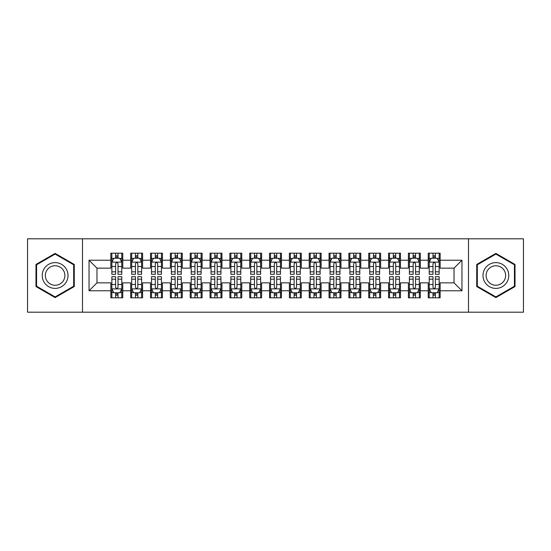 <?xml version="1.0" encoding="UTF-8"?>
<svg xmlns="http://www.w3.org/2000/svg" width="551" height="551" viewBox="0 0 551 551"><rect width="100%" height="100%" fill="white"/><g stroke="black" fill="none" stroke-linecap="round" stroke-linejoin="round"><path stroke-width="0.83" d="M468.502 312.197L523.45 312.197L523.45 238.803L468.502 238.803L468.502 312.197L82.498 312.197L82.498 238.803L27.55 238.803L27.55 312.197L82.498 312.197M468.502 238.803L82.498 238.803M89.042 290.776L89.042 260.224L110.861 260.224L110.861 268.158L96.976 268.158L96.976 282.842L89.042 290.776L110.861 290.776L110.861 297.815L122.763 297.815L122.763 290.776L130.697 290.776L130.697 297.815L142.599 297.815L142.599 290.776L150.533 290.776L150.533 297.815L162.435 297.815L162.435 290.776L170.369 290.776L170.369 297.815L182.271 297.815L182.271 290.776L190.205 290.776L190.205 297.815L202.107 297.815L202.107 290.776L210.041 290.776L210.041 297.815L221.943 297.815L221.943 290.776L229.877 290.776L229.877 297.815L241.779 297.815L241.779 290.776L249.713 290.776L249.713 297.815L261.615 297.815L261.615 290.776L269.549 290.776L269.549 297.815L281.451 297.815L281.451 290.776L289.385 290.776L289.385 297.815L301.287 297.815L301.287 290.776L309.221 290.776L309.221 297.815L321.123 297.815L321.123 290.776L329.057 290.776L329.057 297.815L340.959 297.815L340.959 290.776L348.893 290.776L348.893 297.815L360.795 297.815L360.795 290.776L368.729 290.776L368.729 297.815L380.631 297.815L380.631 290.776L388.565 290.776L388.565 297.815L400.467 297.815L400.467 290.776L408.401 290.776L408.401 297.815L420.303 297.815L420.303 290.776L428.237 290.776L428.237 297.815L440.139 297.815L440.139 282.842L454.024 282.842L454.024 268.158L440.139 268.158L440.139 260.224L461.958 260.224L461.958 290.776L440.139 290.776M440.139 260.224L440.139 253.185L428.237 253.185L428.237 260.224L420.303 260.224L420.303 253.185L408.401 253.185L408.401 260.224L400.467 260.224L400.467 253.185L388.565 253.185L388.565 260.224L380.631 260.224L380.631 253.185L368.729 253.185L368.729 260.224L360.795 260.224L360.795 253.185L348.893 253.185L348.893 260.224L340.959 260.224L340.959 253.185L329.057 253.185L329.057 260.224L321.123 260.224L321.123 253.185L309.221 253.185L309.221 260.224L301.287 260.224L301.287 253.185L289.385 253.185L289.385 260.224L281.451 260.224L281.451 253.185L269.549 253.185L269.549 260.224L261.615 260.224L261.615 253.185L249.713 253.185L249.713 260.224L241.779 260.224L241.779 253.185L229.877 253.185L229.877 260.224L221.943 260.224L221.943 253.185L210.041 253.185L210.041 260.224L202.107 260.224L202.107 253.185L190.205 253.185L190.205 260.224L182.271 260.224L182.271 253.185L170.369 253.185L170.369 260.224L162.435 260.224L162.435 253.185L150.533 253.185L150.533 260.224L142.599 260.224L142.599 253.185L130.697 253.185L130.697 260.224L122.763 260.224L122.763 253.185L110.861 253.185L110.861 260.224M420.303 290.776L420.303 282.842L428.237 282.842L428.237 290.776M461.958 260.224L454.024 268.158M400.467 290.776L400.467 282.842L408.401 282.842L408.401 290.776M428.237 260.224L428.237 268.158L420.303 268.158L420.303 260.224M380.631 290.776L380.631 282.842L388.565 282.842L388.565 290.776M408.401 260.224L408.401 268.158L400.467 268.158L400.467 260.224M360.795 290.776L360.795 282.842L368.729 282.842L368.729 290.776M388.565 260.224L388.565 268.158L380.631 268.158L380.631 260.224M340.959 290.776L340.959 282.842L348.893 282.842L348.893 290.776M368.729 260.224L368.729 268.158L360.795 268.158L360.795 260.224M321.123 290.776L321.123 282.842L329.057 282.842L329.057 290.776M348.893 260.224L348.893 268.158L340.959 268.158L340.959 260.224M301.287 290.776L301.287 282.842L309.221 282.842L309.221 290.776M329.057 260.224L329.057 268.158L321.123 268.158L321.123 260.224M281.451 290.776L281.451 282.842L289.385 282.842L289.385 290.776M309.221 260.224L309.221 268.158L301.287 268.158L301.287 260.224M261.615 290.776L261.615 282.842L269.549 282.842L269.549 290.776M289.385 260.224L289.385 268.158L281.451 268.158L281.451 260.224M241.779 290.776L241.779 282.842L249.713 282.842L249.713 290.776M269.549 260.224L269.549 268.158L261.615 268.158L261.615 260.224M221.943 290.776L221.943 282.842L229.877 282.842L229.877 290.776M249.713 260.224L249.713 268.158L241.779 268.158L241.779 260.224M202.107 290.776L202.107 282.842L210.041 282.842L210.041 290.776M229.877 260.224L229.877 268.158L221.943 268.158L221.943 260.224M182.271 290.776L182.271 282.842L190.205 282.842L190.205 290.776M210.041 260.224L210.041 268.158L202.107 268.158L202.107 260.224M162.435 290.776L162.435 282.842L170.369 282.842L170.369 290.776M190.205 260.224L190.205 268.158L182.271 268.158L182.271 260.224M142.599 290.776L142.599 282.842L150.533 282.842L150.533 290.776M170.369 260.224L170.369 268.158L162.435 268.158L162.435 260.224M122.763 290.776L122.763 282.842L130.697 282.842L130.697 290.776M150.533 260.224L150.533 268.158L142.599 268.158L142.599 260.224M96.976 282.842L110.861 282.842L110.861 290.776M130.697 260.224L130.697 268.158L122.763 268.158L122.763 260.224M428.237 258.144L429.229 258.144M439.147 258.144L440.139 258.144M408.401 258.144L409.393 258.144M419.311 258.144L420.303 258.144M388.565 258.144L389.557 258.144M399.475 258.144L400.467 258.144M368.729 258.144L369.721 258.144M379.639 258.144L380.631 258.144M348.893 258.144L349.885 258.144M359.803 258.144L360.795 258.144M329.057 258.144L330.049 258.144M339.967 258.144L340.959 258.144M309.221 258.144L310.213 258.144M320.131 258.144L321.123 258.144M289.385 258.144L290.377 258.144M300.295 258.144L301.287 258.144M269.549 258.144L270.541 258.144M280.459 258.144L281.451 258.144M249.713 258.144L250.705 258.144M260.623 258.144L261.615 258.144M229.877 258.144L230.869 258.144M240.787 258.144L241.779 258.144M210.041 258.144L211.033 258.144M220.951 258.144L221.943 258.144M190.205 258.144L191.197 258.144M201.115 258.144L202.107 258.144M170.369 258.144L171.361 258.144M181.279 258.144L182.271 258.144M150.533 258.144L151.525 258.144M161.443 258.144L162.435 258.144M130.697 258.144L131.689 258.144M141.607 258.144L142.599 258.144M110.861 258.144L111.853 258.144M121.771 258.144L122.763 258.144M110.861 292.856L111.853 292.856M121.771 292.856L122.763 292.856M130.697 292.856L131.689 292.856M141.607 292.856L142.599 292.856M150.533 292.856L151.525 292.856M161.443 292.856L162.435 292.856M170.369 292.856L171.361 292.856M181.279 292.856L182.271 292.856M190.205 292.856L191.197 292.856M201.115 292.856L202.107 292.856M210.041 292.856L211.033 292.856M220.951 292.856L221.943 292.856M229.877 292.856L230.869 292.856M240.787 292.856L241.779 292.856M249.713 292.856L250.705 292.856M260.623 292.856L261.615 292.856M269.549 292.856L270.541 292.856M280.459 292.856L281.451 292.856M289.385 292.856L290.377 292.856M300.295 292.856L301.287 292.856M309.221 292.856L310.213 292.856M320.131 292.856L321.123 292.856M329.057 292.856L330.049 292.856M339.967 292.856L340.959 292.856M348.893 292.856L349.885 292.856M359.803 292.856L360.795 292.856M368.729 292.856L369.721 292.856M379.639 292.856L380.631 292.856M388.565 292.856L389.557 292.856M399.475 292.856L400.467 292.856M408.401 292.856L409.393 292.856M419.311 292.856L420.303 292.856M428.237 292.856L429.229 292.856M439.147 292.856L440.139 292.856M89.042 260.224L96.976 268.158M454.024 282.842L461.958 290.776M74.261 264.446L55.121 253.398L35.98 264.446L35.98 286.554L55.121 297.602L74.261 286.554L74.261 264.446M476.739 264.446L476.739 286.554L495.879 297.602L515.02 286.554L515.02 264.446L495.879 253.398L476.739 264.446M118.004 255.76L115.62 255.76M121.771 271.822L118.004 271.822L118.004 274.308L121.771 274.308L121.771 262.207L119.787 258.24L113.837 258.24L111.853 262.207L111.853 274.308L115.62 274.308L115.62 271.822L111.853 271.822M111.853 262.207L111.853 253.185M121.771 262.207L121.771 253.185M115.62 258.24L115.62 253.185M118.004 253.185L118.004 258.24M118.004 271.822L118.004 263.695C117.211 262.166 116.419 262.166 115.62 263.695L115.62 271.822M118.004 258.144L115.62 258.144M115.62 295.24L118.004 295.24M111.853 279.178L115.62 279.178L115.62 276.692L111.853 276.692L111.853 288.793L113.837 292.76L119.787 292.76L121.771 288.793L121.771 276.692L118.004 276.692L118.004 279.178L121.771 279.178M121.771 288.793L121.771 297.815M111.853 288.793L111.853 297.815M118.004 292.76L118.004 297.815M115.62 297.815L115.62 292.76M115.62 279.178L115.62 287.305C116.413 288.834 117.205 288.834 118.004 287.305L118.004 279.178M115.62 292.856L118.004 292.856M137.84 255.76L135.456 255.76M141.607 271.822L137.84 271.822L137.84 274.308L141.607 274.308L141.607 262.207L139.623 258.24L133.673 258.24L131.689 262.207L131.689 274.308L135.456 274.308L135.456 271.822L131.689 271.822M131.689 262.207L131.689 253.185M141.607 262.207L141.607 253.185M135.456 258.24L135.456 253.185M137.84 253.185L137.84 258.24M137.84 271.822L137.84 263.695C137.047 262.166 136.255 262.166 135.456 263.695L135.456 271.822M137.84 258.144L135.456 258.144M157.676 255.76L155.292 255.76M161.443 271.822L157.676 271.822L157.676 274.308L161.443 274.308L161.443 262.207L159.459 258.24L153.509 258.24L151.525 262.207L151.525 274.308L155.292 274.308L155.292 271.822L151.525 271.822M151.525 262.207L151.525 253.185M161.443 262.207L161.443 253.185M155.292 258.24L155.292 253.185M157.676 253.185L157.676 258.24M157.676 271.822L157.676 263.695C156.883 262.166 156.091 262.166 155.292 263.695L155.292 271.822M157.676 258.144L155.292 258.144M135.456 295.24L137.84 295.24M131.689 279.178L135.456 279.178L135.456 276.692L131.689 276.692L131.689 288.793L133.673 292.76L139.623 292.76L141.607 288.793L141.607 276.692L137.84 276.692L137.84 279.178L141.607 279.178M141.607 288.793L141.607 297.815M131.689 288.793L131.689 297.815M137.84 292.76L137.84 297.815M135.456 297.815L135.456 292.76M135.456 279.178L135.456 287.305C136.249 288.834 137.041 288.834 137.84 287.305L137.84 279.178M135.456 292.856L137.84 292.856M155.292 295.24L157.676 295.24M151.525 279.178L155.292 279.178L155.292 276.692L151.525 276.692L151.525 288.793L153.509 292.76L159.459 292.76L161.443 288.793L161.443 276.692L157.676 276.692L157.676 279.178L161.443 279.178M161.443 288.793L161.443 297.815M151.525 288.793L151.525 297.815M157.676 292.76L157.676 297.815M155.292 297.815L155.292 292.76M155.292 279.178L155.292 287.305C156.085 288.834 156.877 288.834 157.676 287.305L157.676 279.178M155.292 292.856L157.676 292.856M66.285 269.053A12.893 12.893 0 0 0 48.674 264.335A12.893 12.893 0 0 0 43.956 281.947A12.893 12.893 0 0 0 61.567 286.665A12.893 12.893 0 0 0 66.285 269.053M63.579 270.617A9.76 9.76 0 0 0 50.244 267.049A9.76 9.76 0 0 0 46.67 280.383A9.76 9.76 0 0 0 60.004 283.951A9.76 9.76 0 0 0 63.579 270.617M55.121 296.913L36.573 286.21L36.573 264.79L55.121 254.087L73.669 264.79L73.669 286.21L55.121 296.913M507.044 269.053A12.893 12.893 0 0 0 489.433 264.335A12.893 12.893 0 0 0 484.715 281.947A12.893 12.893 0 0 0 502.326 286.665A12.893 12.893 0 0 0 507.044 269.053M504.33 270.617A9.76 9.76 0 0 0 490.996 267.049A9.76 9.76 0 0 0 487.421 280.383A9.76 9.76 0 0 0 500.756 283.951A9.76 9.76 0 0 0 504.33 270.617M495.879 296.913L477.331 286.21L477.331 264.79L495.879 254.087L514.427 264.79L514.427 286.21L495.879 296.913M177.512 255.76L175.128 255.76M181.279 271.822L177.512 271.822L177.512 274.308L181.279 274.308L181.279 262.207L179.295 258.24L173.345 258.24L171.361 262.207L171.361 274.308L175.128 274.308L175.128 271.822L171.361 271.822M171.361 262.207L171.361 253.185M181.279 262.207L181.279 253.185M175.128 258.24L175.128 253.185M177.512 253.185L177.512 258.24M177.512 271.822L177.512 263.695C176.719 262.166 175.927 262.166 175.128 263.695L175.128 271.822M177.512 258.144L175.128 258.144M197.348 255.76L194.964 255.76M201.115 271.822L197.348 271.822L197.348 274.308L201.115 274.308L201.115 262.207L199.131 258.24L193.181 258.24L191.197 262.207L191.197 274.308L194.964 274.308L194.964 271.822L191.197 271.822M191.197 262.207L191.197 253.185M201.115 262.207L201.115 253.185M194.964 258.24L194.964 253.185M197.348 253.185L197.348 258.24M197.348 271.822L197.348 263.695C196.555 262.166 195.763 262.166 194.964 263.695L194.964 271.822M197.348 258.144L194.964 258.144M175.128 295.24L177.512 295.24M171.361 279.178L175.128 279.178L175.128 276.692L171.361 276.692L171.361 288.793L173.345 292.76L179.295 292.76L181.279 288.793L181.279 276.692L177.512 276.692L177.512 279.178L181.279 279.178M181.279 288.793L181.279 297.815M171.361 288.793L171.361 297.815M177.512 292.76L177.512 297.815M175.128 297.815L175.128 292.76M175.128 279.178L175.128 287.305C175.921 288.834 176.713 288.834 177.512 287.305L177.512 279.178M175.128 292.856L177.512 292.856M194.964 295.24L197.348 295.24M191.197 279.178L194.964 279.178L194.964 276.692L191.197 276.692L191.197 288.793L193.181 292.76L199.131 292.76L201.115 288.793L201.115 276.692L197.348 276.692L197.348 279.178L201.115 279.178M201.115 288.793L201.115 297.815M191.197 288.793L191.197 297.815M197.348 292.76L197.348 297.815M194.964 297.815L194.964 292.76M194.964 279.178L194.964 287.305C195.757 288.834 196.549 288.834 197.348 287.305L197.348 279.178M194.964 292.856L197.348 292.856M217.184 255.76L214.8 255.76M220.951 271.822L217.184 271.822L217.184 274.308L220.951 274.308L220.951 262.207L218.967 258.24L213.017 258.24L211.033 262.207L211.033 274.308L214.8 274.308L214.8 271.822L211.033 271.822M211.033 262.207L211.033 253.185M220.951 262.207L220.951 253.185M214.8 258.24L214.8 253.185M217.184 253.185L217.184 258.24M217.184 271.822L217.184 263.695C216.391 262.166 215.599 262.166 214.8 263.695L214.8 271.822M217.184 258.144L214.8 258.144M214.8 295.24L217.184 295.24M211.033 279.178L214.8 279.178L214.8 276.692L211.033 276.692L211.033 288.793L213.017 292.76L218.967 292.76L220.951 288.793L220.951 276.692L217.184 276.692L217.184 279.178L220.951 279.178M220.951 288.793L220.951 297.815M211.033 288.793L211.033 297.815M217.184 292.76L217.184 297.815M214.8 297.815L214.8 292.76M214.8 279.178L214.8 287.305C215.593 288.834 216.385 288.834 217.184 287.305L217.184 279.178M214.8 292.856L217.184 292.856M237.02 255.76L234.636 255.76M240.787 271.822L237.02 271.822L237.02 274.308L240.787 274.308L240.787 262.207L238.803 258.24L232.853 258.24L230.869 262.207L230.869 274.308L234.636 274.308L234.636 271.822L230.869 271.822M230.869 262.207L230.869 253.185M240.787 262.207L240.787 253.185M234.636 258.24L234.636 253.185M237.02 253.185L237.02 258.24M237.02 271.822L237.02 263.695C236.227 262.166 235.435 262.166 234.636 263.695L234.636 271.822M237.02 258.144L234.636 258.144M234.636 295.24L237.02 295.24M230.869 279.178L234.636 279.178L234.636 276.692L230.869 276.692L230.869 288.793L232.853 292.76L238.803 292.76L240.787 288.793L240.787 276.692L237.02 276.692L237.02 279.178L240.787 279.178M240.787 288.793L240.787 297.815M230.869 288.793L230.869 297.815M237.02 292.76L237.02 297.815M234.636 297.815L234.636 292.76M234.636 279.178L234.636 287.305C235.429 288.834 236.221 288.834 237.02 287.305L237.02 279.178M234.636 292.856L237.02 292.856M256.856 255.76L254.472 255.76M260.623 271.822L256.856 271.822L256.856 274.308L260.623 274.308L260.623 262.207L258.639 258.24L252.689 258.24L250.705 262.207L250.705 274.308L254.472 274.308L254.472 271.822L250.705 271.822M250.705 262.207L250.705 253.185M260.623 262.207L260.623 253.185M254.472 258.24L254.472 253.185M256.856 253.185L256.856 258.24M256.856 271.822L256.856 263.695C256.063 262.166 255.271 262.166 254.472 263.695L254.472 271.822M256.856 258.144L254.472 258.144M276.692 255.76L274.308 255.76M280.459 271.822L276.692 271.822L276.692 274.308L280.459 274.308L280.459 262.207L278.475 258.24L272.525 258.24L270.541 262.207L270.541 274.308L274.308 274.308L274.308 271.822L270.541 271.822M270.541 262.207L270.541 253.185M280.459 262.207L280.459 253.185M274.308 258.24L274.308 253.185M276.692 253.185L276.692 258.24M276.692 271.822L276.692 263.695C275.899 262.166 275.107 262.166 274.308 263.695L274.308 271.822M276.692 258.144L274.308 258.144M296.528 255.76L294.144 255.76M300.295 271.822L296.528 271.822L296.528 274.308L300.295 274.308L300.295 262.207L298.311 258.24L292.361 258.24L290.377 262.207L290.377 274.308L294.144 274.308L294.144 271.822L290.377 271.822M290.377 262.207L290.377 253.185M300.295 262.207L300.295 253.185M294.144 258.24L294.144 253.185M296.528 253.185L296.528 258.24M296.528 271.822L296.528 263.695C295.735 262.166 294.943 262.166 294.144 263.695L294.144 271.822M296.528 258.144L294.144 258.144M316.364 255.76L313.98 255.76M320.131 271.822L316.364 271.822L316.364 274.308L320.131 274.308L320.131 262.207L318.147 258.24L312.197 258.24L310.213 262.207L310.213 274.308L313.98 274.308L313.98 271.822L310.213 271.822M310.213 262.207L310.213 253.185M320.131 262.207L320.131 253.185M313.98 258.24L313.98 253.185M316.364 253.185L316.364 258.24M316.364 271.822L316.364 263.695C315.571 262.166 314.779 262.166 313.98 263.695L313.98 271.822M316.364 258.144L313.98 258.144M336.2 255.76L333.816 255.76M339.967 271.822L336.2 271.822L336.2 274.308L339.967 274.308L339.967 262.207L337.983 258.24L332.033 258.24L330.049 262.207L330.049 274.308L333.816 274.308L333.816 271.822L330.049 271.822M330.049 262.207L330.049 253.185M339.967 262.207L339.967 253.185M333.816 258.24L333.816 253.185M336.2 253.185L336.2 258.24M336.2 271.822L336.2 263.695C335.407 262.166 334.615 262.166 333.816 263.695L333.816 271.822M336.2 258.144L333.816 258.144M356.036 255.76L353.652 255.76M359.803 271.822L356.036 271.822L356.036 274.308L359.803 274.308L359.803 262.207L357.819 258.24L351.869 258.24L349.885 262.207L349.885 274.308L353.652 274.308L353.652 271.822L349.885 271.822M349.885 262.207L349.885 253.185M359.803 262.207L359.803 253.185M353.652 258.24L353.652 253.185M356.036 253.185L356.036 258.24M356.036 271.822L356.036 263.695C355.243 262.166 354.451 262.166 353.652 263.695L353.652 271.822M356.036 258.144L353.652 258.144M375.872 255.76L373.488 255.76M379.639 271.822L375.872 271.822L375.872 274.308L379.639 274.308L379.639 262.207L377.655 258.24L371.705 258.24L369.721 262.207L369.721 274.308L373.488 274.308L373.488 271.822L369.721 271.822M369.721 262.207L369.721 253.185M379.639 262.207L379.639 253.185M373.488 258.24L373.488 253.185M375.872 253.185L375.872 258.24M375.872 271.822L375.872 263.695C375.079 262.166 374.287 262.166 373.488 263.695L373.488 271.822M375.872 258.144L373.488 258.144M395.708 255.76L393.324 255.76M399.475 271.822L395.708 271.822L395.708 274.308L399.475 274.308L399.475 262.207L397.491 258.24L391.541 258.24L389.557 262.207L389.557 274.308L393.324 274.308L393.324 271.822L389.557 271.822M389.557 262.207L389.557 253.185M399.475 262.207L399.475 253.185M393.324 258.24L393.324 253.185M395.708 253.185L395.708 258.24M395.708 271.822L395.708 263.695C394.915 262.166 394.123 262.166 393.324 263.695L393.324 271.822M395.708 258.144L393.324 258.144M415.544 255.76L413.16 255.76M419.311 271.822L415.544 271.822L415.544 274.308L419.311 274.308L419.311 262.207L417.327 258.24L411.377 258.24L409.393 262.207L409.393 274.308L413.16 274.308L413.16 271.822L409.393 271.822M409.393 262.207L409.393 253.185M419.311 262.207L419.311 253.185M413.16 258.24L413.16 253.185M415.544 253.185L415.544 258.24M415.544 271.822L415.544 263.695C414.751 262.166 413.959 262.166 413.16 263.695L413.16 271.822M415.544 258.144L413.16 258.144M254.472 295.24L256.856 295.24M250.705 279.178L254.472 279.178L254.472 276.692L250.705 276.692L250.705 288.793L252.689 292.76L258.639 292.76L260.623 288.793L260.623 276.692L256.856 276.692L256.856 279.178L260.623 279.178M260.623 288.793L260.623 297.815M250.705 288.793L250.705 297.815M256.856 292.76L256.856 297.815M254.472 297.815L254.472 292.76M254.472 279.178L254.472 287.305C255.265 288.834 256.057 288.834 256.856 287.305L256.856 279.178M254.472 292.856L256.856 292.856M274.308 295.24L276.692 295.24M270.541 279.178L274.308 279.178L274.308 276.692L270.541 276.692L270.541 288.793L272.525 292.76L278.475 292.76L280.459 288.793L280.459 276.692L276.692 276.692L276.692 279.178L280.459 279.178M280.459 288.793L280.459 297.815M270.541 288.793L270.541 297.815M276.692 292.76L276.692 297.815M274.308 297.815L274.308 292.76M274.308 279.178L274.308 287.305C275.101 288.834 275.893 288.834 276.692 287.305L276.692 279.178M274.308 292.856L276.692 292.856M294.144 295.24L296.528 295.24M290.377 279.178L294.144 279.178L294.144 276.692L290.377 276.692L290.377 288.793L292.361 292.76L298.311 292.76L300.295 288.793L300.295 276.692L296.528 276.692L296.528 279.178L300.295 279.178M300.295 288.793L300.295 297.815M290.377 288.793L290.377 297.815M296.528 292.76L296.528 297.815M294.144 297.815L294.144 292.76M294.144 279.178L294.144 287.305C294.937 288.834 295.729 288.834 296.528 287.305L296.528 279.178M294.144 292.856L296.528 292.856M313.98 295.24L316.364 295.24M310.213 279.178L313.98 279.178L313.98 276.692L310.213 276.692L310.213 288.793L312.197 292.76L318.147 292.76L320.131 288.793L320.131 276.692L316.364 276.692L316.364 279.178L320.131 279.178M320.131 288.793L320.131 297.815M310.213 288.793L310.213 297.815M316.364 292.76L316.364 297.815M313.98 297.815L313.98 292.76M313.98 279.178L313.98 287.305C314.773 288.834 315.565 288.834 316.364 287.305L316.364 279.178M313.98 292.856L316.364 292.856M333.816 295.24L336.2 295.24M330.049 279.178L333.816 279.178L333.816 276.692L330.049 276.692L330.049 288.793L332.033 292.76L337.983 292.76L339.967 288.793L339.967 276.692L336.2 276.692L336.2 279.178L339.967 279.178M339.967 288.793L339.967 297.815M330.049 288.793L330.049 297.815M336.2 292.76L336.2 297.815M333.816 297.815L333.816 292.76M333.816 279.178L333.816 287.305C334.609 288.834 335.401 288.834 336.2 287.305L336.2 279.178M333.816 292.856L336.2 292.856M353.652 295.24L356.036 295.24M349.885 279.178L353.652 279.178L353.652 276.692L349.885 276.692L349.885 288.793L351.869 292.76L357.819 292.76L359.803 288.793L359.803 276.692L356.036 276.692L356.036 279.178L359.803 279.178M359.803 288.793L359.803 297.815M349.885 288.793L349.885 297.815M356.036 292.76L356.036 297.815M353.652 297.815L353.652 292.76M353.652 279.178L353.652 287.305C354.445 288.834 355.237 288.834 356.036 287.305L356.036 279.178M353.652 292.856L356.036 292.856M373.488 295.24L375.872 295.24M369.721 279.178L373.488 279.178L373.488 276.692L369.721 276.692L369.721 288.793L371.705 292.76L377.655 292.76L379.639 288.793L379.639 276.692L375.872 276.692L375.872 279.178L379.639 279.178M379.639 288.793L379.639 297.815M369.721 288.793L369.721 297.815M375.872 292.76L375.872 297.815M373.488 297.815L373.488 292.76M373.488 279.178L373.488 287.305C374.281 288.834 375.073 288.834 375.872 287.305L375.872 279.178M373.488 292.856L375.872 292.856M393.324 295.24L395.708 295.24M389.557 279.178L393.324 279.178L393.324 276.692L389.557 276.692L389.557 288.793L391.541 292.76L397.491 292.76L399.475 288.793L399.475 276.692L395.708 276.692L395.708 279.178L399.475 279.178M399.475 288.793L399.475 297.815M389.557 288.793L389.557 297.815M395.708 292.76L395.708 297.815M393.324 297.815L393.324 292.76M393.324 279.178L393.324 287.305C394.117 288.834 394.909 288.834 395.708 287.305L395.708 279.178M393.324 292.856L395.708 292.856M413.16 295.24L415.544 295.24M409.393 279.178L413.16 279.178L413.16 276.692L409.393 276.692L409.393 288.793L411.377 292.76L417.327 292.76L419.311 288.793L419.311 276.692L415.544 276.692L415.544 279.178L419.311 279.178M419.311 288.793L419.311 297.815M409.393 288.793L409.393 297.815M415.544 292.76L415.544 297.815M413.16 297.815L413.16 292.76M413.16 279.178L413.16 287.305C413.953 288.834 414.745 288.834 415.544 287.305L415.544 279.178M413.16 292.856L415.544 292.856M435.38 255.76L432.996 255.76M439.147 271.822L435.38 271.822L435.38 274.308L439.147 274.308L439.147 262.207L437.163 258.24L431.213 258.24L429.229 262.207L429.229 274.308L432.996 274.308L432.996 271.822L429.229 271.822M429.229 262.207L429.229 253.185M439.147 262.207L439.147 253.185M432.996 258.24L432.996 253.185M435.38 253.185L435.38 258.24M435.38 271.822L435.38 263.695C434.587 262.166 433.795 262.166 432.996 263.695L432.996 271.822M435.38 258.144L432.996 258.144M432.996 295.24L435.38 295.24M429.229 279.178L432.996 279.178L432.996 276.692L429.229 276.692L429.229 288.793L431.213 292.76L437.163 292.76L439.147 288.793L439.147 276.692L435.38 276.692L435.38 279.178L439.147 279.178M439.147 288.793L439.147 297.815M429.229 288.793L429.229 297.815M435.38 292.76L435.38 297.815M432.996 297.815L432.996 292.76M432.996 279.178L432.996 287.305C433.789 288.834 434.581 288.834 435.38 287.305L435.38 279.178M432.996 292.856L435.38 292.856M121.723 262.111L111.901 262.111M111.853 258.481L113.72 258.481M119.904 258.481L121.771 258.481M115.62 266.505L111.853 266.505M121.771 266.505L118.004 266.505M118.004 257.028L115.62 257.028M111.901 288.889L121.723 288.889M121.771 292.519L119.904 292.519M113.72 292.519L111.853 292.519M118.004 284.495L121.771 284.495M111.853 284.495L115.62 284.495M115.62 293.972L118.004 293.972M141.559 262.111L131.737 262.111M131.689 258.481L133.556 258.481M139.74 258.481L141.607 258.481M135.456 266.505L131.689 266.505M141.607 266.505L137.84 266.505M137.84 257.028L135.456 257.028M161.395 262.111L151.573 262.111M151.525 258.481L153.392 258.481M159.576 258.481L161.443 258.481M155.292 266.505L151.525 266.505M161.443 266.505L157.676 266.505M157.676 257.028L155.292 257.028M131.737 288.889L141.559 288.889M141.607 292.519L139.74 292.519M133.556 292.519L131.689 292.519M137.84 284.495L141.607 284.495M131.689 284.495L135.456 284.495M135.456 293.972L137.84 293.972M151.573 288.889L161.395 288.889M161.443 292.519L159.576 292.519M153.392 292.519L151.525 292.519M157.676 284.495L161.443 284.495M151.525 284.495L155.292 284.495M155.292 293.972L157.676 293.972M181.231 262.111L171.409 262.111M171.361 258.481L173.228 258.481M179.412 258.481L181.279 258.481M175.128 266.505L171.361 266.505M181.279 266.505L177.512 266.505M177.512 257.028L175.128 257.028M201.067 262.111L191.245 262.111M191.197 258.481L193.064 258.481M199.248 258.481L201.115 258.481M194.964 266.505L191.197 266.505M201.115 266.505L197.348 266.505M197.348 257.028L194.964 257.028M171.409 288.889L181.231 288.889M181.279 292.519L179.412 292.519M173.228 292.519L171.361 292.519M177.512 284.495L181.279 284.495M171.361 284.495L175.128 284.495M175.128 293.972L177.512 293.972M191.245 288.889L201.067 288.889M201.115 292.519L199.248 292.519M193.064 292.519L191.197 292.519M197.348 284.495L201.115 284.495M191.197 284.495L194.964 284.495M194.964 293.972L197.348 293.972M220.903 262.111L211.081 262.111M211.033 258.481L212.9 258.481M219.084 258.481L220.951 258.481M214.8 266.505L211.033 266.505M220.951 266.505L217.184 266.505M217.184 257.028L214.8 257.028M211.081 288.889L220.903 288.889M220.951 292.519L219.084 292.519M212.9 292.519L211.033 292.519M217.184 284.495L220.951 284.495M211.033 284.495L214.8 284.495M214.8 293.972L217.184 293.972M240.739 262.111L230.917 262.111M230.869 258.481L232.736 258.481M238.92 258.481L240.787 258.481M234.636 266.505L230.869 266.505M240.787 266.505L237.02 266.505M237.02 257.028L234.636 257.028M230.917 288.889L240.739 288.889M240.787 292.519L238.92 292.519M232.736 292.519L230.869 292.519M237.02 284.495L240.787 284.495M230.869 284.495L234.636 284.495M234.636 293.972L237.02 293.972M260.575 262.111L250.753 262.111M250.705 258.481L252.572 258.481M258.756 258.481L260.623 258.481M254.472 266.505L250.705 266.505M260.623 266.505L256.856 266.505M256.856 257.028L254.472 257.028M280.411 262.111L270.589 262.111M270.541 258.481L272.408 258.481M278.592 258.481L280.459 258.481M274.308 266.505L270.541 266.505M280.459 266.505L276.692 266.505M276.692 257.028L274.308 257.028M300.247 262.111L290.425 262.111M290.377 258.481L292.244 258.481M298.428 258.481L300.295 258.481M294.144 266.505L290.377 266.505M300.295 266.505L296.528 266.505M296.528 257.028L294.144 257.028M320.083 262.111L310.261 262.111M310.213 258.481L312.08 258.481M318.264 258.481L320.131 258.481M313.98 266.505L310.213 266.505M320.131 266.505L316.364 266.505M316.364 257.028L313.98 257.028M339.919 262.111L330.097 262.111M330.049 258.481L331.916 258.481M338.1 258.481L339.967 258.481M333.816 266.505L330.049 266.505M339.967 266.505L336.2 266.505M336.2 257.028L333.816 257.028M359.755 262.111L349.933 262.111M349.885 258.481L351.752 258.481M357.936 258.481L359.803 258.481M353.652 266.505L349.885 266.505M359.803 266.505L356.036 266.505M356.036 257.028L353.652 257.028M379.591 262.111L369.769 262.111M369.721 258.481L371.588 258.481M377.772 258.481L379.639 258.481M373.488 266.505L369.721 266.505M379.639 266.505L375.872 266.505M375.872 257.028L373.488 257.028M399.427 262.111L389.605 262.111M389.557 258.481L391.424 258.481M397.608 258.481L399.475 258.481M393.324 266.505L389.557 266.505M399.475 266.505L395.708 266.505M395.708 257.028L393.324 257.028M419.263 262.111L409.441 262.111M409.393 258.481L411.26 258.481M417.444 258.481L419.311 258.481M413.16 266.505L409.393 266.505M419.311 266.505L415.544 266.505M415.544 257.028L413.16 257.028M250.753 288.889L260.575 288.889M260.623 292.519L258.756 292.519M252.572 292.519L250.705 292.519M256.856 284.495L260.623 284.495M250.705 284.495L254.472 284.495M254.472 293.972L256.856 293.972M270.589 288.889L280.411 288.889M280.459 292.519L278.592 292.519M272.408 292.519L270.541 292.519M276.692 284.495L280.459 284.495M270.541 284.495L274.308 284.495M274.308 293.972L276.692 293.972M290.425 288.889L300.247 288.889M300.295 292.519L298.428 292.519M292.244 292.519L290.377 292.519M296.528 284.495L300.295 284.495M290.377 284.495L294.144 284.495M294.144 293.972L296.528 293.972M310.261 288.889L320.083 288.889M320.131 292.519L318.264 292.519M312.08 292.519L310.213 292.519M316.364 284.495L320.131 284.495M310.213 284.495L313.98 284.495M313.98 293.972L316.364 293.972M330.097 288.889L339.919 288.889M339.967 292.519L338.1 292.519M331.916 292.519L330.049 292.519M336.2 284.495L339.967 284.495M330.049 284.495L333.816 284.495M333.816 293.972L336.2 293.972M349.933 288.889L359.755 288.889M359.803 292.519L357.936 292.519M351.752 292.519L349.885 292.519M356.036 284.495L359.803 284.495M349.885 284.495L353.652 284.495M353.652 293.972L356.036 293.972M369.769 288.889L379.591 288.889M379.639 292.519L377.772 292.519M371.588 292.519L369.721 292.519M375.872 284.495L379.639 284.495M369.721 284.495L373.488 284.495M373.488 293.972L375.872 293.972M389.605 288.889L399.427 288.889M399.475 292.519L397.608 292.519M391.424 292.519L389.557 292.519M395.708 284.495L399.475 284.495M389.557 284.495L393.324 284.495M393.324 293.972L395.708 293.972M409.441 288.889L419.263 288.889M419.311 292.519L417.444 292.519M411.26 292.519L409.393 292.519M415.544 284.495L419.311 284.495M409.393 284.495L413.16 284.495M413.16 293.972L415.544 293.972M439.099 262.111L429.277 262.111M429.229 258.481L431.096 258.481M437.28 258.481L439.147 258.481M432.996 266.505L429.229 266.505M439.147 266.505L435.38 266.505M435.38 257.028L432.996 257.028M429.277 288.889L439.099 288.889M439.147 292.519L437.28 292.519M431.096 292.519L429.229 292.519M435.38 284.495L439.147 284.495M429.229 284.495L432.996 284.495M432.996 293.972L435.38 293.972"/></g></svg>
